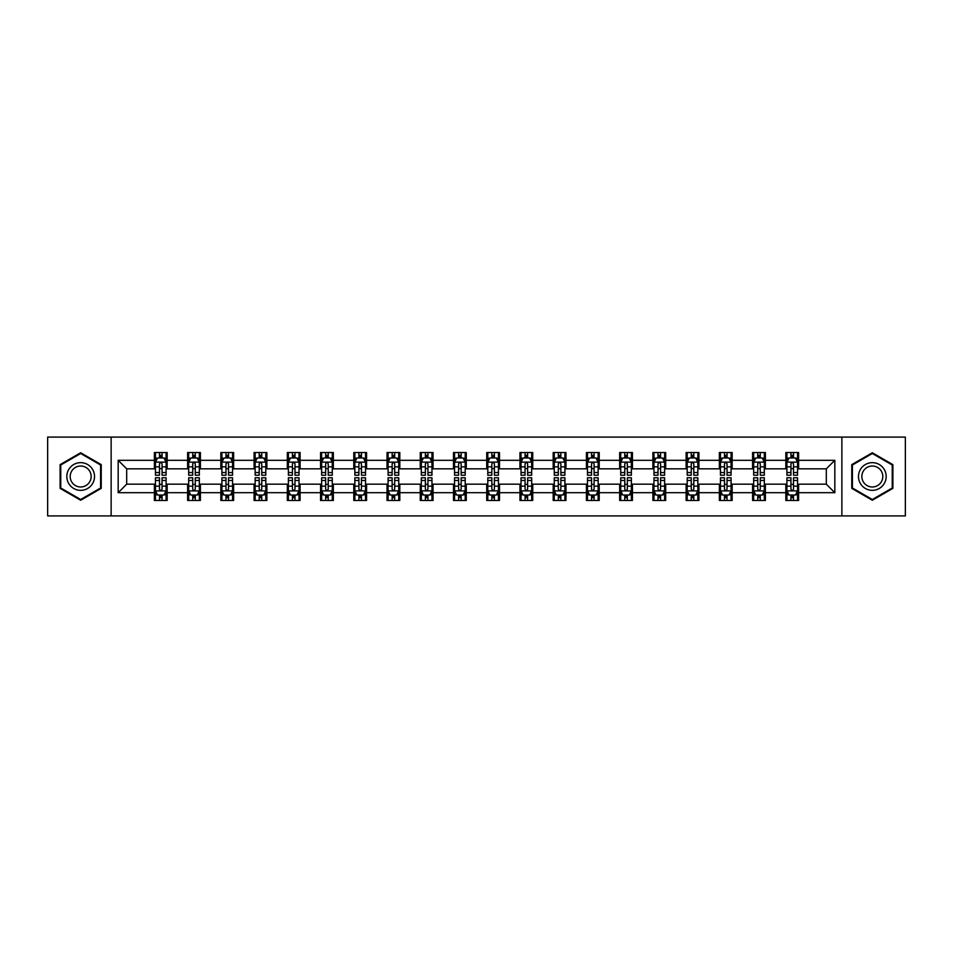 <?xml version="1.0" encoding="UTF-8"?>
<svg xmlns="http://www.w3.org/2000/svg" width="953" height="953" viewBox="0 0 953 953"><rect width="100%" height="100%" fill="white"/><g stroke="black" fill="none" stroke-linecap="round" stroke-linejoin="round"><path stroke-width="1.43" d="M841.868 515.907L905.35 515.907L905.35 437.093L841.868 437.093L841.868 515.907L111.132 515.907L111.132 437.093L47.65 437.093L47.65 515.907L111.132 515.907M841.868 437.093L111.132 437.093M798.614 460.311L798.614 452.532L785.832 452.532L785.832 460.311L765.378 460.311L765.378 452.532L752.596 452.532L752.596 460.311L732.154 460.311L732.154 452.532L719.36 452.532L719.36 460.311L698.918 460.311L698.918 452.532L686.136 452.532L686.136 460.311L665.682 460.311L665.682 452.532L652.9 452.532L652.9 460.311L632.447 460.311L632.447 452.532L619.664 452.532L619.664 460.311L599.211 460.311L599.211 452.532L586.429 452.532L586.429 460.311L565.975 460.311L565.975 452.532L553.193 452.532L553.193 460.311L532.739 460.311L532.739 452.532L519.957 452.532L519.957 460.311L499.503 460.311L499.503 452.532L486.721 452.532L486.721 460.311L466.279 460.311L466.279 452.532L453.497 452.532L453.497 460.311L433.043 460.311L433.043 452.532L420.261 452.532L420.261 460.311L399.807 460.311L399.807 452.532L387.025 452.532L387.025 460.311L366.571 460.311L366.571 452.532L353.789 452.532L353.789 460.311L333.336 460.311L333.336 452.532L320.553 452.532L320.553 460.311L300.1 460.311L300.1 452.532L287.318 452.532L287.318 460.311L266.864 460.311L266.864 452.532L254.082 452.532L254.082 460.311L233.64 460.311L233.64 452.532L220.846 452.532L220.846 460.311L200.404 460.311L200.404 452.532L187.622 452.532L187.622 460.311L167.168 460.311L167.168 452.532L154.386 452.532L154.386 460.311L118.172 460.311L118.172 492.689L126.689 484.172L154.386 484.172L154.386 500.468L167.168 500.468L167.168 484.172L187.622 484.172L187.622 500.468L200.404 500.468L200.404 484.172L220.846 484.172L220.846 500.468L233.64 500.468L233.64 484.172L254.082 484.172L254.082 500.468L266.864 500.468L266.864 484.172L287.318 484.172L287.318 500.468L300.1 500.468L300.1 484.172L320.553 484.172L320.553 500.468L333.336 500.468L333.336 484.172L353.789 484.172L353.789 500.468L366.571 500.468L366.571 484.172L387.025 484.172L387.025 500.468L399.807 500.468L399.807 484.172L420.261 484.172L420.261 500.468L433.043 500.468L433.043 484.172L453.497 484.172L453.497 500.468L466.279 500.468L466.279 484.172L486.721 484.172L486.721 500.468L499.503 500.468L499.503 484.172L519.957 484.172L519.957 500.468L532.739 500.468L532.739 484.172L553.193 484.172L553.193 500.468L565.975 500.468L565.975 484.172L586.429 484.172L586.429 500.468L599.211 500.468L599.211 484.172L619.664 484.172L619.664 500.468L632.447 500.468L632.447 484.172L652.9 484.172L652.9 500.468L665.682 500.468L665.682 484.172L686.136 484.172L686.136 500.468L698.918 500.468L698.918 484.172L719.36 484.172L719.36 500.468L732.154 500.468L732.154 484.172L752.596 484.172L752.596 500.468L765.378 500.468L765.378 484.172L785.832 484.172L785.832 500.468L798.614 500.468L798.614 484.172L826.311 484.172L826.311 468.828L798.614 468.828L798.614 460.311L834.828 460.311L834.828 492.689L798.614 492.689M785.832 492.689L765.378 492.689M752.596 492.689L732.154 492.689M719.36 492.689L698.918 492.689M686.136 492.689L665.682 492.689M652.9 492.689L632.447 492.689M619.664 492.689L599.211 492.689M586.429 492.689L565.975 492.689M553.193 492.689L532.739 492.689M519.957 492.689L499.503 492.689M486.721 492.689L466.279 492.689M453.497 492.689L433.043 492.689M420.261 492.689L399.807 492.689M387.025 492.689L366.571 492.689M353.789 492.689L333.336 492.689M320.553 492.689L300.1 492.689M287.318 492.689L266.864 492.689M254.082 492.689L233.64 492.689M220.846 492.689L200.404 492.689M187.622 492.689L167.168 492.689M154.386 492.689L118.172 492.689M785.832 460.311L785.832 468.828L765.378 468.828L765.378 460.311M752.596 460.311L752.596 468.828L732.154 468.828L732.154 460.311M719.36 460.311L719.36 468.828L698.918 468.828L698.918 460.311M686.136 460.311L686.136 468.828L665.682 468.828L665.682 460.311M652.9 460.311L652.9 468.828L632.447 468.828L632.447 460.311M619.664 460.311L619.664 468.828L599.211 468.828L599.211 460.311M586.429 460.311L586.429 468.828L565.975 468.828L565.975 460.311M553.193 460.311L553.193 468.828L532.739 468.828L532.739 460.311M519.957 460.311L519.957 468.828L499.503 468.828L499.503 460.311M486.721 460.311L486.721 468.828L466.279 468.828L466.279 460.311M453.497 460.311L453.497 468.828L433.043 468.828L433.043 460.311M420.261 460.311L420.261 468.828L399.807 468.828L399.807 460.311M387.025 460.311L387.025 468.828L366.571 468.828L366.571 460.311M353.789 460.311L353.789 468.828L333.336 468.828L333.336 460.311M320.553 460.311L320.553 468.828L300.1 468.828L300.1 460.311M287.318 460.311L287.318 468.828L266.864 468.828L266.864 460.311M254.082 460.311L254.082 468.828L233.64 468.828L233.64 460.311M220.846 460.311L220.846 468.828L200.404 468.828L200.404 460.311M187.622 460.311L187.622 468.828L167.168 468.828L167.168 460.311M154.386 460.311L154.386 468.828L126.689 468.828L118.172 460.311M126.689 468.828L126.689 484.172M834.828 492.689L826.311 484.172M826.311 468.828L834.828 460.311M154.386 457.857L155.446 457.857M159.496 457.857L162.058 457.857M166.096 457.857L167.168 457.857M154.386 468.614L155.446 468.614M159.496 468.614L162.058 468.614M166.096 468.614L167.168 468.614M154.386 484.386L155.446 484.386M159.496 484.386L162.058 484.386M166.096 484.386L167.168 484.386M154.386 495.143L155.446 495.143M159.496 495.143L162.058 495.143M166.096 495.143L167.168 495.143M187.622 484.386L188.682 484.386M192.732 484.386L195.282 484.386M199.332 484.386L200.404 484.386M187.622 495.143L188.682 495.143M192.732 495.143L195.282 495.143M199.332 495.143L200.404 495.143M187.622 457.857L188.682 457.857M192.732 457.857L195.282 457.857M199.332 457.857L200.404 457.857M187.622 468.614L188.682 468.614M192.732 468.614L195.282 468.614M199.332 468.614L200.404 468.614M220.846 484.386L221.918 484.386M225.968 484.386L228.517 484.386M232.568 484.386L233.64 484.386M220.846 495.143L221.918 495.143M225.968 495.143L228.517 495.143M232.568 495.143L233.64 495.143M220.846 457.857L221.918 457.857M225.968 457.857L228.517 457.857M232.568 457.857L233.64 457.857M220.846 468.614L221.918 468.614M225.968 468.614L228.517 468.614M232.568 468.614L233.64 468.614M254.082 484.386L255.154 484.386M259.204 484.386L261.753 484.386M265.804 484.386L266.864 484.386M254.082 495.143L255.154 495.143M259.204 495.143L261.753 495.143M265.804 495.143L266.864 495.143M254.082 457.857L255.154 457.857M259.204 457.857L261.753 457.857M265.804 457.857L266.864 457.857M254.082 468.614L255.154 468.614M259.204 468.614L261.753 468.614M265.804 468.614L266.864 468.614M287.318 484.386L288.39 484.386M292.428 484.386L294.989 484.386M299.039 484.386L300.1 484.386M287.318 495.143L288.39 495.143M292.428 495.143L294.989 495.143M299.039 495.143L300.1 495.143M287.318 457.857L288.39 457.857M292.428 457.857L294.989 457.857M299.039 457.857L300.1 457.857M287.318 468.614L288.39 468.614M292.428 468.614L294.989 468.614M299.039 468.614L300.1 468.614M320.553 484.386L321.626 484.386M325.664 484.386L328.225 484.386M332.275 484.386L333.336 484.386M320.553 495.143L321.626 495.143M325.664 495.143L328.225 495.143M332.275 495.143L333.336 495.143M320.553 457.857L321.626 457.857M325.664 457.857L328.225 457.857M332.275 457.857L333.336 457.857M320.553 468.614L321.626 468.614M325.664 468.614L328.225 468.614M332.275 468.614L333.336 468.614M353.789 484.386L354.85 484.386M358.9 484.386L361.461 484.386M365.511 484.386L366.571 484.386M353.789 495.143L354.85 495.143M358.9 495.143L361.461 495.143M365.511 495.143L366.571 495.143M353.789 457.857L354.85 457.857M358.9 457.857L361.461 457.857M365.511 457.857L366.571 457.857M353.789 468.614L354.85 468.614M358.9 468.614L361.461 468.614M365.511 468.614L366.571 468.614M387.025 484.386L388.085 484.386M392.136 484.386L394.697 484.386M398.735 484.386L399.807 484.386M387.025 495.143L388.085 495.143M392.136 495.143L394.697 495.143M398.735 495.143L399.807 495.143M387.025 457.857L388.085 457.857M392.136 457.857L394.697 457.857M398.735 457.857L399.807 457.857M387.025 468.614L388.085 468.614M392.136 468.614L394.697 468.614M398.735 468.614L399.807 468.614M420.261 484.386L421.321 484.386M425.372 484.386L427.933 484.386M431.971 484.386L433.043 484.386M420.261 495.143L421.321 495.143M425.372 495.143L427.933 495.143M431.971 495.143L433.043 495.143M420.261 457.857L421.321 457.857M425.372 457.857L427.933 457.857M431.971 457.857L433.043 457.857M420.261 468.614L421.321 468.614M425.372 468.614L427.933 468.614M431.971 468.614L433.043 468.614M453.497 484.386L454.557 484.386M458.607 484.386L461.157 484.386M465.207 484.386L466.279 484.386M453.497 495.143L454.557 495.143M458.607 495.143L461.157 495.143M465.207 495.143L466.279 495.143M453.497 457.857L454.557 457.857M458.607 457.857L461.157 457.857M465.207 457.857L466.279 457.857M453.497 468.614L454.557 468.614M458.607 468.614L461.157 468.614M465.207 468.614L466.279 468.614M486.721 484.386L487.793 484.386M491.843 484.386L494.393 484.386M498.443 484.386L499.503 484.386M486.721 495.143L487.793 495.143M491.843 495.143L494.393 495.143M498.443 495.143L499.503 495.143M486.721 457.857L487.793 457.857M491.843 457.857L494.393 457.857M498.443 457.857L499.503 457.857M486.721 468.614L487.793 468.614M491.843 468.614L494.393 468.614M498.443 468.614L499.503 468.614M519.957 484.386L521.029 484.386M525.067 484.386L527.628 484.386M531.679 484.386L532.739 484.386M519.957 495.143L521.029 495.143M525.067 495.143L527.628 495.143M531.679 495.143L532.739 495.143M519.957 457.857L521.029 457.857M525.067 457.857L527.628 457.857M531.679 457.857L532.739 457.857M519.957 468.614L521.029 468.614M525.067 468.614L527.628 468.614M531.679 468.614L532.739 468.614M553.193 484.386L554.265 484.386M558.303 484.386L560.864 484.386M564.915 484.386L565.975 484.386M553.193 495.143L554.265 495.143M558.303 495.143L560.864 495.143M564.915 495.143L565.975 495.143M553.193 457.857L554.265 457.857M558.303 457.857L560.864 457.857M564.915 457.857L565.975 457.857M553.193 468.614L554.265 468.614M558.303 468.614L560.864 468.614M564.915 468.614L565.975 468.614M586.429 484.386L587.489 484.386M591.539 484.386L594.1 484.386M598.15 484.386L599.211 484.386M586.429 495.143L587.489 495.143M591.539 495.143L594.1 495.143M598.15 495.143L599.211 495.143M586.429 457.857L587.489 457.857M591.539 457.857L594.1 457.857M598.15 457.857L599.211 457.857M586.429 468.614L587.489 468.614M591.539 468.614L594.1 468.614M598.15 468.614L599.211 468.614M619.664 484.386L620.725 484.386M624.775 484.386L627.336 484.386M631.374 484.386L632.447 484.386M619.664 495.143L620.725 495.143M624.775 495.143L627.336 495.143M631.374 495.143L632.447 495.143M619.664 457.857L620.725 457.857M624.775 457.857L627.336 457.857M631.374 457.857L632.447 457.857M619.664 468.614L620.725 468.614M624.775 468.614L627.336 468.614M631.374 468.614L632.447 468.614M652.9 484.386L653.961 484.386M658.011 484.386L660.572 484.386M664.61 484.386L665.682 484.386M652.9 495.143L653.961 495.143M658.011 495.143L660.572 495.143M664.61 495.143L665.682 495.143M652.9 457.857L653.961 457.857M658.011 457.857L660.572 457.857M664.61 457.857L665.682 457.857M652.9 468.614L653.961 468.614M658.011 468.614L660.572 468.614M664.61 468.614L665.682 468.614M686.136 484.386L687.196 484.386M691.247 484.386L693.796 484.386M697.846 484.386L698.918 484.386M686.136 495.143L687.196 495.143M691.247 495.143L693.796 495.143M697.846 495.143L698.918 495.143M686.136 457.857L687.196 457.857M691.247 457.857L693.796 457.857M697.846 457.857L698.918 457.857M686.136 468.614L687.196 468.614M691.247 468.614L693.796 468.614M697.846 468.614L698.918 468.614M719.36 484.386L720.432 484.386M724.483 484.386L727.032 484.386M731.082 484.386L732.154 484.386M719.36 495.143L720.432 495.143M724.483 495.143L727.032 495.143M731.082 495.143L732.154 495.143M719.36 457.857L720.432 457.857M724.483 457.857L727.032 457.857M731.082 457.857L732.154 457.857M719.36 468.614L720.432 468.614M724.483 468.614L727.032 468.614M731.082 468.614L732.154 468.614M752.596 484.386L753.668 484.386M757.718 484.386L760.268 484.386M764.318 484.386L765.378 484.386M752.596 495.143L753.668 495.143M757.718 495.143L760.268 495.143M764.318 495.143L765.378 495.143M752.596 457.857L753.668 457.857M757.718 457.857L760.268 457.857M764.318 457.857L765.378 457.857M752.596 468.614L753.668 468.614M757.718 468.614L760.268 468.614M764.318 468.614L765.378 468.614M785.832 484.386L786.904 484.386M790.942 484.386L793.504 484.386M797.554 484.386L798.614 484.386M785.832 495.143L786.904 495.143M790.942 495.143L793.504 495.143M797.554 495.143L798.614 495.143M785.832 457.857L786.904 457.857M790.942 457.857L793.504 457.857M797.554 457.857L798.614 457.857M785.832 468.614L786.904 468.614M790.942 468.614L793.504 468.614M797.554 468.614L798.614 468.614M80.671 500.242L101.232 488.365L101.232 464.635L80.671 452.758L60.11 464.635L60.11 488.365L80.671 500.242M892.89 464.635L872.329 452.758L851.768 464.635L851.768 488.365L872.329 500.242L892.89 488.365L892.89 464.635M162.058 455.308L159.496 455.308M166.096 472.545L162.058 472.545L162.058 475.225L166.096 475.225L166.096 462.229L163.976 457.964L157.579 457.964L155.446 462.229L155.446 475.225L159.496 475.225L159.496 472.545L155.446 472.545M155.446 462.229L155.446 452.532M166.096 462.229L166.096 452.532M159.496 457.964L159.496 452.532M162.058 452.532L162.058 457.964M162.058 472.545L162.058 463.825C161.2 462.181 160.354 462.181 159.496 463.825L159.496 472.545M159.496 497.692L162.058 497.692M155.446 480.455L159.496 480.455L159.496 477.775L155.446 477.775L155.446 490.771L157.579 495.036L163.976 495.036L166.096 490.771L166.096 477.775L162.058 477.775L162.058 480.455L166.096 480.455M166.096 490.771L166.096 500.468M155.446 490.771L155.446 500.468M162.058 495.036L162.058 500.468M159.496 500.468L159.496 495.036M159.496 480.455L159.496 489.175C160.342 490.819 161.2 490.819 162.058 489.175L162.058 480.455M92.667 483.421A13.842 13.842 0 0 0 87.593 464.504A13.842 13.842 0 0 0 68.676 469.579A13.842 13.842 0 0 0 73.75 488.496A13.842 13.842 0 0 0 92.667 483.421M89.749 481.741A10.483 10.483 0 0 0 85.913 467.423A10.483 10.483 0 0 0 71.594 471.258A10.483 10.483 0 0 0 75.43 485.577A10.483 10.483 0 0 0 89.749 481.741M60.754 487.996L60.754 465.004L80.671 453.497L100.589 465.004L100.589 487.996L80.671 499.503L60.754 487.996M872.329 462.658A13.842 13.842 0 0 0 858.486 476.5A13.842 13.842 0 0 0 872.329 490.342A13.842 13.842 0 0 0 886.171 476.5A13.842 13.842 0 0 0 872.329 462.658M872.329 466.017A10.483 10.483 0 0 0 861.846 476.5A10.483 10.483 0 0 0 872.329 486.983A10.483 10.483 0 0 0 882.812 476.5A10.483 10.483 0 0 0 872.329 466.017M892.246 487.996L872.329 499.503L852.411 487.996L852.411 465.004L872.329 453.497L892.246 465.004L892.246 487.996M195.282 455.308L192.732 455.308M199.332 472.545L195.282 472.545L195.282 475.225L199.332 475.225L199.332 462.229L197.2 457.964L190.814 457.964L188.682 462.229L188.682 475.225L192.732 475.225L192.732 472.545L188.682 472.545M188.682 462.229L188.682 452.532M199.332 462.229L199.332 452.532M192.732 457.964L192.732 452.532M195.282 452.532L195.282 457.964M195.282 472.545L195.282 463.825C194.436 462.181 193.578 462.181 192.732 463.825L192.732 472.545M228.517 455.308L225.968 455.308M232.568 472.545L228.517 472.545L228.517 475.225L232.568 475.225L232.568 462.229L230.435 457.964L224.05 457.964L221.918 462.229L221.918 475.225L225.968 475.225L225.968 472.545L221.918 472.545M221.918 462.229L221.918 452.532M232.568 462.229L232.568 452.532M225.968 457.964L225.968 452.532M228.517 452.532L228.517 457.964M228.517 472.545L228.517 463.825C227.672 462.181 226.814 462.181 225.968 463.825L225.968 472.545M192.732 497.692L195.282 497.692M188.682 480.455L192.732 480.455L192.732 477.775L188.682 477.775L188.682 490.771L190.814 495.036L197.2 495.036L199.332 490.771L199.332 477.775L195.282 477.775L195.282 480.455L199.332 480.455M199.332 490.771L199.332 500.468M188.682 490.771L188.682 500.468M195.282 495.036L195.282 500.468M192.732 500.468L192.732 495.036M192.732 480.455L192.732 489.175C193.578 490.819 194.436 490.819 195.282 489.175L195.282 480.455M225.968 497.692L228.517 497.692M221.918 480.455L225.968 480.455L225.968 477.775L221.918 477.775L221.918 490.771L224.05 495.036L230.435 495.036L232.568 490.771L232.568 477.775L228.517 477.775L228.517 480.455L232.568 480.455M232.568 490.771L232.568 500.468M221.918 490.771L221.918 500.468M228.517 495.036L228.517 500.468M225.968 500.468L225.968 495.036M225.968 480.455L225.968 489.175C226.814 490.819 227.672 490.819 228.517 489.175L228.517 480.455M261.753 455.308L259.204 455.308M265.804 472.545L261.753 472.545L261.753 475.225L265.804 475.225L265.804 462.229L263.671 457.964L257.286 457.964L255.154 462.229L255.154 475.225L259.204 475.225L259.204 472.545L255.154 472.545M255.154 462.229L255.154 452.532M265.804 462.229L265.804 452.532M259.204 457.964L259.204 452.532M261.753 452.532L261.753 457.964M261.753 472.545L261.753 463.825C260.908 462.181 260.05 462.181 259.204 463.825L259.204 472.545M294.989 455.308L292.428 455.308M299.039 472.545L294.989 472.545L294.989 475.225L299.039 475.225L299.039 462.229L296.907 457.964L290.51 457.964L288.39 462.229L288.39 475.225L292.428 475.225L292.428 472.545L288.39 472.545M288.39 462.229L288.39 452.532M299.039 462.229L299.039 452.532M292.428 457.964L292.428 452.532M294.989 452.532L294.989 457.964M294.989 472.545L294.989 463.825C294.143 462.181 293.286 462.181 292.428 463.825L292.428 472.545M328.225 455.308L325.664 455.308M332.275 472.545L328.225 472.545L328.225 475.225L332.275 475.225L332.275 462.229L330.143 457.964L323.746 457.964L321.626 462.229L321.626 475.225L325.664 475.225L325.664 472.545L321.626 472.545M321.626 462.229L321.626 452.532M332.275 462.229L332.275 452.532M325.664 457.964L325.664 452.532M328.225 452.532L328.225 457.964M328.225 472.545L328.225 463.825C327.367 462.181 326.522 462.181 325.664 463.825L325.664 472.545M259.204 497.692L261.753 497.692M255.154 480.455L259.204 480.455L259.204 477.775L255.154 477.775L255.154 490.771L257.286 495.036L263.671 495.036L265.804 490.771L265.804 477.775L261.753 477.775L261.753 480.455L265.804 480.455M265.804 490.771L265.804 500.468M255.154 490.771L255.154 500.468M261.753 495.036L261.753 500.468M259.204 500.468L259.204 495.036M259.204 480.455L259.204 489.175C260.05 490.819 260.908 490.819 261.753 489.175L261.753 480.455M292.428 497.692L294.989 497.692M288.39 480.455L292.428 480.455L292.428 477.775L288.39 477.775L288.39 490.771L290.51 495.036L296.907 495.036L299.039 490.771L299.039 477.775L294.989 477.775L294.989 480.455L299.039 480.455M299.039 490.771L299.039 500.468M288.39 490.771L288.39 500.468M294.989 495.036L294.989 500.468M292.428 500.468L292.428 495.036M292.428 480.455L292.428 489.175C293.286 490.819 294.132 490.819 294.989 489.175L294.989 480.455M325.664 497.692L328.225 497.692M321.626 480.455L325.664 480.455L325.664 477.775L321.626 477.775L321.626 490.771L323.746 495.036L330.143 495.036L332.275 490.771L332.275 477.775L328.225 477.775L328.225 480.455L332.275 480.455M332.275 490.771L332.275 500.468M321.626 490.771L321.626 500.468M328.225 495.036L328.225 500.468M325.664 500.468L325.664 495.036M325.664 480.455L325.664 489.175C326.522 490.819 327.367 490.819 328.225 489.175L328.225 480.455M358.9 497.692L361.461 497.692M354.85 480.455L358.9 480.455L358.9 477.775L354.85 477.775L354.85 490.771L356.982 495.036L363.379 495.036L365.511 490.771L365.511 477.775L361.461 477.775L361.461 480.455L365.511 480.455M365.511 490.771L365.511 500.468M354.85 490.771L354.85 500.468M361.461 495.036L361.461 500.468M358.9 500.468L358.9 495.036M358.9 480.455L358.9 489.175C359.757 490.819 360.603 490.819 361.461 489.175L361.461 480.455M392.136 497.692L394.697 497.692M388.085 480.455L392.136 480.455L392.136 477.775L388.085 477.775L388.085 490.771L390.218 495.036L396.615 495.036L398.735 490.771L398.735 477.775L394.697 477.775L394.697 480.455L398.735 480.455M398.735 490.771L398.735 500.468M388.085 490.771L388.085 500.468M394.697 495.036L394.697 500.468M392.136 500.468L392.136 495.036M392.136 480.455L392.136 489.175C392.981 490.819 393.839 490.819 394.697 489.175L394.697 480.455M425.372 497.692L427.933 497.692M421.321 480.455L425.372 480.455L425.372 477.775L421.321 477.775L421.321 490.771L423.454 495.036L429.839 495.036L431.971 490.771L431.971 477.775L427.933 477.775L427.933 480.455L431.971 480.455M431.971 490.771L431.971 500.468M421.321 490.771L421.321 500.468M427.933 495.036L427.933 500.468M425.372 500.468L425.372 495.036M425.372 480.455L425.372 489.175C426.217 490.819 427.075 490.819 427.933 489.175L427.933 480.455M458.607 497.692L461.157 497.692M454.557 480.455L458.607 480.455L458.607 477.775L454.557 477.775L454.557 490.771L456.69 495.036L463.075 495.036L465.207 490.771L465.207 477.775L461.157 477.775L461.157 480.455L465.207 480.455M465.207 490.771L465.207 500.468M454.557 490.771L454.557 500.468M461.157 495.036L461.157 500.468M458.607 500.468L458.607 495.036M458.607 480.455L458.607 489.175C459.453 490.819 460.311 490.819 461.157 489.175L461.157 480.455M491.843 497.692L494.393 497.692M487.793 480.455L491.843 480.455L491.843 477.775L487.793 477.775L487.793 490.771L489.925 495.036L496.31 495.036L498.443 490.771L498.443 477.775L494.393 477.775L494.393 480.455L498.443 480.455M498.443 490.771L498.443 500.468M487.793 490.771L487.793 500.468M494.393 495.036L494.393 500.468M491.843 500.468L491.843 495.036M491.843 480.455L491.843 489.175C492.689 490.819 493.547 490.819 494.393 489.175L494.393 480.455M525.067 497.692L527.628 497.692M521.029 480.455L525.067 480.455L525.067 477.775L521.029 477.775L521.029 490.771L523.161 495.036L529.546 495.036L531.679 490.771L531.679 477.775L527.628 477.775L527.628 480.455L531.679 480.455M531.679 490.771L531.679 500.468M521.029 490.771L521.029 500.468M527.628 495.036L527.628 500.468M525.067 500.468L525.067 495.036M525.067 480.455L525.067 489.175C525.925 490.819 526.771 490.819 527.628 489.175L527.628 480.455M558.303 497.692L560.864 497.692M554.265 480.455L558.303 480.455L558.303 477.775L554.265 477.775L554.265 490.771L556.385 495.036L562.782 495.036L564.915 490.771L564.915 477.775L560.864 477.775L560.864 480.455L564.915 480.455M564.915 490.771L564.915 500.468M554.265 490.771L554.265 500.468M560.864 495.036L560.864 500.468M558.303 500.468L558.303 495.036M558.303 480.455L558.303 489.175C559.161 490.819 560.007 490.819 560.864 489.175L560.864 480.455M591.539 497.692L594.1 497.692M587.489 480.455L591.539 480.455L591.539 477.775L587.489 477.775L587.489 490.771L589.621 495.036L596.018 495.036L598.15 490.771L598.15 477.775L594.1 477.775L594.1 480.455L598.15 480.455M598.15 490.771L598.15 500.468M587.489 490.771L587.489 500.468M594.1 495.036L594.1 500.468M591.539 500.468L591.539 495.036M591.539 480.455L591.539 489.175C592.397 490.819 593.242 490.819 594.1 489.175L594.1 480.455M624.775 497.692L627.336 497.692M620.725 480.455L624.775 480.455L624.775 477.775L620.725 477.775L620.725 490.771L622.857 495.036L629.254 495.036L631.374 490.771L631.374 477.775L627.336 477.775L627.336 480.455L631.374 480.455M631.374 490.771L631.374 500.468M620.725 490.771L620.725 500.468M627.336 495.036L627.336 500.468M624.775 500.468L624.775 495.036M624.775 480.455L624.775 489.175C625.633 490.819 626.478 490.819 627.336 489.175L627.336 480.455M658.011 497.692L660.572 497.692M653.961 480.455L658.011 480.455L658.011 477.775L653.961 477.775L653.961 490.771L656.093 495.036L662.49 495.036L664.61 490.771L664.61 477.775L660.572 477.775L660.572 480.455L664.61 480.455M664.61 490.771L664.61 500.468M653.961 490.771L653.961 500.468M660.572 495.036L660.572 500.468M658.011 500.468L658.011 495.036M658.011 480.455L658.011 489.175C658.857 490.819 659.714 490.819 660.572 489.175L660.572 480.455M691.247 497.692L693.796 497.692M687.196 480.455L691.247 480.455L691.247 477.775L687.196 477.775L687.196 490.771L689.329 495.036L695.714 495.036L697.846 490.771L697.846 477.775L693.796 477.775L693.796 480.455L697.846 480.455M697.846 490.771L697.846 500.468M687.196 490.771L687.196 500.468M693.796 495.036L693.796 500.468M691.247 500.468L691.247 495.036M691.247 480.455L691.247 489.175C692.092 490.819 692.95 490.819 693.796 489.175L693.796 480.455M724.483 497.692L727.032 497.692M720.432 480.455L724.483 480.455L724.483 477.775L720.432 477.775L720.432 490.771L722.565 495.036L728.95 495.036L731.082 490.771L731.082 477.775L727.032 477.775L727.032 480.455L731.082 480.455M731.082 490.771L731.082 500.468M720.432 490.771L720.432 500.468M727.032 495.036L727.032 500.468M724.483 500.468L724.483 495.036M724.483 480.455L724.483 489.175C725.328 490.819 726.186 490.819 727.032 489.175L727.032 480.455M757.718 497.692L760.268 497.692M753.668 480.455L757.718 480.455L757.718 477.775L753.668 477.775L753.668 490.771L755.8 495.036L762.186 495.036L764.318 490.771L764.318 477.775L760.268 477.775L760.268 480.455L764.318 480.455M764.318 490.771L764.318 500.468M753.668 490.771L753.668 500.468M760.268 495.036L760.268 500.468M757.718 500.468L757.718 495.036M757.718 480.455L757.718 489.175C758.564 490.819 759.422 490.819 760.268 489.175L760.268 480.455M790.942 497.692L793.504 497.692M786.904 480.455L790.942 480.455L790.942 477.775L786.904 477.775L786.904 490.771L789.024 495.036L795.421 495.036L797.554 490.771L797.554 477.775L793.504 477.775L793.504 480.455L797.554 480.455M797.554 490.771L797.554 500.468M786.904 490.771L786.904 500.468M793.504 495.036L793.504 500.468M790.942 500.468L790.942 495.036M790.942 480.455L790.942 489.175C791.8 490.819 792.646 490.819 793.504 489.175L793.504 480.455M361.461 455.308L358.9 455.308M365.511 472.545L361.461 472.545L361.461 475.225L365.511 475.225L365.511 462.229L363.379 457.964L356.982 457.964L354.85 462.229L354.85 475.225L358.9 475.225L358.9 472.545L354.85 472.545M354.85 462.229L354.85 452.532M365.511 462.229L365.511 452.532M358.9 457.964L358.9 452.532M361.461 452.532L361.461 457.964M361.461 472.545L361.461 463.825C360.603 462.181 359.757 462.181 358.9 463.825L358.9 472.545M394.697 455.308L392.136 455.308M398.735 472.545L394.697 472.545L394.697 475.225L398.735 475.225L398.735 462.229L396.615 457.964L390.218 457.964L388.085 462.229L388.085 475.225L392.136 475.225L392.136 472.545L388.085 472.545M388.085 462.229L388.085 452.532M398.735 462.229L398.735 452.532M392.136 457.964L392.136 452.532M394.697 452.532L394.697 457.964M394.697 472.545L394.697 463.825C393.839 462.181 392.993 462.181 392.136 463.825L392.136 472.545M427.933 455.308L425.372 455.308M431.971 472.545L427.933 472.545L427.933 475.225L431.971 475.225L431.971 462.229L429.839 457.964L423.454 457.964L421.321 462.229L421.321 475.225L425.372 475.225L425.372 472.545L421.321 472.545M421.321 462.229L421.321 452.532M431.971 462.229L431.971 452.532M425.372 457.964L425.372 452.532M427.933 452.532L427.933 457.964M427.933 472.545L427.933 463.825C427.075 462.181 426.229 462.181 425.372 463.825L425.372 472.545M461.157 455.308L458.607 455.308M465.207 472.545L461.157 472.545L461.157 475.225L465.207 475.225L465.207 462.229L463.075 457.964L456.69 457.964L454.557 462.229L454.557 475.225L458.607 475.225L458.607 472.545L454.557 472.545M454.557 462.229L454.557 452.532M465.207 462.229L465.207 452.532M458.607 457.964L458.607 452.532M461.157 452.532L461.157 457.964M461.157 472.545L461.157 463.825C460.311 462.181 459.453 462.181 458.607 463.825L458.607 472.545M494.393 455.308L491.843 455.308M498.443 472.545L494.393 472.545L494.393 475.225L498.443 475.225L498.443 462.229L496.31 457.964L489.925 457.964L487.793 462.229L487.793 475.225L491.843 475.225L491.843 472.545L487.793 472.545M487.793 462.229L487.793 452.532M498.443 462.229L498.443 452.532M491.843 457.964L491.843 452.532M494.393 452.532L494.393 457.964M494.393 472.545L494.393 463.825C493.547 462.181 492.689 462.181 491.843 463.825L491.843 472.545M527.628 455.308L525.067 455.308M531.679 472.545L527.628 472.545L527.628 475.225L531.679 475.225L531.679 462.229L529.546 457.964L523.161 457.964L521.029 462.229L521.029 475.225L525.067 475.225L525.067 472.545L521.029 472.545M521.029 462.229L521.029 452.532M531.679 462.229L531.679 452.532M525.067 457.964L525.067 452.532M527.628 452.532L527.628 457.964M527.628 472.545L527.628 463.825C526.783 462.181 525.925 462.181 525.067 463.825L525.067 472.545M560.864 455.308L558.303 455.308M564.915 472.545L560.864 472.545L560.864 475.225L564.915 475.225L564.915 462.229L562.782 457.964L556.385 457.964L554.265 462.229L554.265 475.225L558.303 475.225L558.303 472.545L554.265 472.545M554.265 462.229L554.265 452.532M564.915 462.229L564.915 452.532M558.303 457.964L558.303 452.532M560.864 452.532L560.864 457.964M560.864 472.545L560.864 463.825C560.019 462.181 559.161 462.181 558.303 463.825L558.303 472.545M594.1 455.308L591.539 455.308M598.15 472.545L594.1 472.545L594.1 475.225L598.15 475.225L598.15 462.229L596.018 457.964L589.621 457.964L587.489 462.229L587.489 475.225L591.539 475.225L591.539 472.545L587.489 472.545M587.489 462.229L587.489 452.532M598.15 462.229L598.15 452.532M591.539 457.964L591.539 452.532M594.1 452.532L594.1 457.964M594.1 472.545L594.1 463.825C593.242 462.181 592.397 462.181 591.539 463.825L591.539 472.545M627.336 455.308L624.775 455.308M631.374 472.545L627.336 472.545L627.336 475.225L631.374 475.225L631.374 462.229L629.254 457.964L622.857 457.964L620.725 462.229L620.725 475.225L624.775 475.225L624.775 472.545L620.725 472.545M620.725 462.229L620.725 452.532M631.374 462.229L631.374 452.532M624.775 457.964L624.775 452.532M627.336 452.532L627.336 457.964M627.336 472.545L627.336 463.825C626.478 462.181 625.633 462.181 624.775 463.825L624.775 472.545M660.572 455.308L658.011 455.308M664.61 472.545L660.572 472.545L660.572 475.225L664.61 475.225L664.61 462.229L662.49 457.964L656.093 457.964L653.961 462.229L653.961 475.225L658.011 475.225L658.011 472.545L653.961 472.545M653.961 462.229L653.961 452.532M664.61 462.229L664.61 452.532M658.011 457.964L658.011 452.532M660.572 452.532L660.572 457.964M660.572 472.545L660.572 463.825C659.714 462.181 658.868 462.181 658.011 463.825L658.011 472.545M693.796 455.308L691.247 455.308M697.846 472.545L693.796 472.545L693.796 475.225L697.846 475.225L697.846 462.229L695.714 457.964L689.329 457.964L687.196 462.229L687.196 475.225L691.247 475.225L691.247 472.545L687.196 472.545M687.196 462.229L687.196 452.532M697.846 462.229L697.846 452.532M691.247 457.964L691.247 452.532M693.796 452.532L693.796 457.964M693.796 472.545L693.796 463.825C692.95 462.181 692.092 462.181 691.247 463.825L691.247 472.545M727.032 455.308L724.483 455.308M731.082 472.545L727.032 472.545L727.032 475.225L731.082 475.225L731.082 462.229L728.95 457.964L722.565 457.964L720.432 462.229L720.432 475.225L724.483 475.225L724.483 472.545L720.432 472.545M720.432 462.229L720.432 452.532M731.082 462.229L731.082 452.532M724.483 457.964L724.483 452.532M727.032 452.532L727.032 457.964M727.032 472.545L727.032 463.825C726.186 462.181 725.328 462.181 724.483 463.825L724.483 472.545M760.268 455.308L757.718 455.308M764.318 472.545L760.268 472.545L760.268 475.225L764.318 475.225L764.318 462.229L762.186 457.964L755.8 457.964L753.668 462.229L753.668 475.225L757.718 475.225L757.718 472.545L753.668 472.545M753.668 462.229L753.668 452.532M764.318 462.229L764.318 452.532M757.718 457.964L757.718 452.532M760.268 452.532L760.268 457.964M760.268 472.545L760.268 463.825C759.422 462.181 758.564 462.181 757.718 463.825L757.718 472.545M793.504 455.308L790.942 455.308M797.554 472.545L793.504 472.545L793.504 475.225L797.554 475.225L797.554 462.229L795.421 457.964L789.024 457.964L786.904 462.229L786.904 475.225L790.942 475.225L790.942 472.545L786.904 472.545M786.904 462.229L786.904 452.532M797.554 462.229L797.554 452.532M790.942 457.964L790.942 452.532M793.504 452.532L793.504 457.964M793.504 472.545L793.504 463.825C792.658 462.181 791.8 462.181 790.942 463.825L790.942 472.545M166.048 462.122L155.506 462.122M155.446 458.226L157.448 458.226M164.095 458.226L166.096 458.226M159.496 466.839L155.446 466.839M166.096 466.839L162.058 466.839M162.058 456.654L159.496 456.654M155.506 490.878L166.048 490.878M166.096 494.774L164.095 494.774M157.448 494.774L155.446 494.774M162.058 486.161L166.096 486.161M155.446 486.161L159.496 486.161M159.496 496.346L162.058 496.346M199.284 462.122L188.742 462.122M188.682 458.226L190.683 458.226M197.331 458.226L199.332 458.226M192.732 466.839L188.682 466.839M199.332 466.839L195.282 466.839M195.282 456.654L192.732 456.654M232.52 462.122L221.966 462.122M221.918 458.226L223.919 458.226M230.566 458.226L232.568 458.226M225.968 466.839L221.918 466.839M232.568 466.839L228.517 466.839M228.517 456.654L225.968 456.654M188.742 490.878L199.284 490.878M199.332 494.774L197.331 494.774M190.683 494.774L188.682 494.774M195.282 486.161L199.332 486.161M188.682 486.161L192.732 486.161M192.732 496.346L195.282 496.346M221.966 490.878L232.52 490.878M232.568 494.774L230.566 494.774M223.919 494.774L221.918 494.774M228.517 486.161L232.568 486.161M221.918 486.161L225.968 486.161M225.968 496.346L228.517 496.346M265.744 462.122L255.201 462.122M255.154 458.226L257.155 458.226M263.802 458.226L265.804 458.226M259.204 466.839L255.154 466.839M265.804 466.839L261.753 466.839M261.753 456.654L259.204 456.654M298.98 462.122L288.437 462.122M288.39 458.226L290.391 458.226M297.038 458.226L299.039 458.226M292.428 466.839L288.39 466.839M299.039 466.839L294.989 466.839M294.989 456.654L292.428 456.654M332.216 462.122L321.673 462.122M321.626 458.226L323.627 458.226M330.274 458.226L332.275 458.226M325.664 466.839L321.626 466.839M332.275 466.839L328.225 466.839M328.225 456.654L325.664 456.654M255.201 490.878L265.744 490.878M265.804 494.774L263.802 494.774M257.155 494.774L255.154 494.774M261.753 486.161L265.804 486.161M255.154 486.161L259.204 486.161M259.204 496.346L261.753 496.346M288.437 490.878L298.98 490.878M299.039 494.774L297.038 494.774M290.391 494.774L288.39 494.774M294.989 486.161L299.039 486.161M288.39 486.161L292.428 486.161M292.428 496.346L294.989 496.346M321.673 490.878L332.216 490.878M332.275 494.774L330.274 494.774M323.627 494.774L321.626 494.774M328.225 486.161L332.275 486.161M321.626 486.161L325.664 486.161M325.664 496.346L328.225 496.346M354.909 490.878L365.452 490.878M365.511 494.774L363.498 494.774M356.851 494.774L354.85 494.774M361.461 486.161L365.511 486.161M354.85 486.161L358.9 486.161M358.9 496.346L361.461 496.346M388.145 490.878L398.688 490.878M398.735 494.774L396.734 494.774M390.087 494.774L388.085 494.774M394.697 486.161L398.735 486.161M388.085 486.161L392.136 486.161M392.136 496.346L394.697 496.346M421.381 490.878L431.923 490.878M431.971 494.774L429.97 494.774M423.323 494.774L421.321 494.774M427.933 486.161L431.971 486.161M421.321 486.161L425.372 486.161M425.372 496.346L427.933 496.346M454.605 490.878L465.159 490.878M465.207 494.774L463.206 494.774M456.558 494.774L454.557 494.774M461.157 486.161L465.207 486.161M454.557 486.161L458.607 486.161M458.607 496.346L461.157 496.346M487.841 490.878L498.395 490.878M498.443 494.774L496.442 494.774M489.794 494.774L487.793 494.774M494.393 486.161L498.443 486.161M487.793 486.161L491.843 486.161M491.843 496.346L494.393 496.346M521.077 490.878L531.619 490.878M531.679 494.774L529.677 494.774M523.03 494.774L521.029 494.774M527.628 486.161L531.679 486.161M521.029 486.161L525.067 486.161M525.067 496.346L527.628 496.346M554.312 490.878L564.855 490.878M564.915 494.774L562.913 494.774M556.266 494.774L554.265 494.774M560.864 486.161L564.915 486.161M554.265 486.161L558.303 486.161M558.303 496.346L560.864 496.346M587.548 490.878L598.091 490.878M598.15 494.774L596.149 494.774M589.502 494.774L587.489 494.774M594.1 486.161L598.15 486.161M587.489 486.161L591.539 486.161M591.539 496.346L594.1 496.346M620.784 490.878L631.327 490.878M631.374 494.774L629.373 494.774M622.726 494.774L620.725 494.774M627.336 486.161L631.374 486.161M620.725 486.161L624.775 486.161M624.775 496.346L627.336 496.346M654.02 490.878L664.563 490.878M664.61 494.774L662.609 494.774M655.962 494.774L653.961 494.774M660.572 486.161L664.61 486.161M653.961 486.161L658.011 486.161M658.011 496.346L660.572 496.346M687.256 490.878L697.799 490.878M697.846 494.774L695.845 494.774M689.198 494.774L687.196 494.774M693.796 486.161L697.846 486.161M687.196 486.161L691.247 486.161M691.247 496.346L693.796 496.346M720.48 490.878L731.034 490.878M731.082 494.774L729.081 494.774M722.434 494.774L720.432 494.774M727.032 486.161L731.082 486.161M720.432 486.161L724.483 486.161M724.483 496.346L727.032 496.346M753.716 490.878L764.258 490.878M764.318 494.774L762.317 494.774M755.669 494.774L753.668 494.774M760.268 486.161L764.318 486.161M753.668 486.161L757.718 486.161M757.718 496.346L760.268 496.346M786.952 490.878L797.494 490.878M797.554 494.774L795.552 494.774M788.905 494.774L786.904 494.774M793.504 486.161L797.554 486.161M786.904 486.161L790.942 486.161M790.942 496.346L793.504 496.346M365.452 462.122L354.909 462.122M354.85 458.226L356.851 458.226M363.498 458.226L365.511 458.226M358.9 466.839L354.85 466.839M365.511 466.839L361.461 466.839M361.461 456.654L358.9 456.654M398.688 462.122L388.145 462.122M388.085 458.226L390.087 458.226M396.734 458.226L398.735 458.226M392.136 466.839L388.085 466.839M398.735 466.839L394.697 466.839M394.697 456.654L392.136 456.654M431.923 462.122L421.381 462.122M421.321 458.226L423.323 458.226M429.97 458.226L431.971 458.226M425.372 466.839L421.321 466.839M431.971 466.839L427.933 466.839M427.933 456.654L425.372 456.654M465.159 462.122L454.605 462.122M454.557 458.226L456.558 458.226M463.206 458.226L465.207 458.226M458.607 466.839L454.557 466.839M465.207 466.839L461.157 466.839M461.157 456.654L458.607 456.654M498.395 462.122L487.841 462.122M487.793 458.226L489.794 458.226M496.442 458.226L498.443 458.226M491.843 466.839L487.793 466.839M498.443 466.839L494.393 466.839M494.393 456.654L491.843 456.654M531.619 462.122L521.077 462.122M521.029 458.226L523.03 458.226M529.677 458.226L531.679 458.226M525.067 466.839L521.029 466.839M531.679 466.839L527.628 466.839M527.628 456.654L525.067 456.654M564.855 462.122L554.312 462.122M554.265 458.226L556.266 458.226M562.913 458.226L564.915 458.226M558.303 466.839L554.265 466.839M564.915 466.839L560.864 466.839M560.864 456.654L558.303 456.654M598.091 462.122L587.548 462.122M587.489 458.226L589.502 458.226M596.149 458.226L598.15 458.226M591.539 466.839L587.489 466.839M598.15 466.839L594.1 466.839M594.1 456.654L591.539 456.654M631.327 462.122L620.784 462.122M620.725 458.226L622.726 458.226M629.373 458.226L631.374 458.226M624.775 466.839L620.725 466.839M631.374 466.839L627.336 466.839M627.336 456.654L624.775 456.654M664.563 462.122L654.02 462.122M653.961 458.226L655.962 458.226M662.609 458.226L664.61 458.226M658.011 466.839L653.961 466.839M664.61 466.839L660.572 466.839M660.572 456.654L658.011 456.654M697.799 462.122L687.256 462.122M687.196 458.226L689.198 458.226M695.845 458.226L697.846 458.226M691.247 466.839L687.196 466.839M697.846 466.839L693.796 466.839M693.796 456.654L691.247 456.654M731.034 462.122L720.48 462.122M720.432 458.226L722.434 458.226M729.081 458.226L731.082 458.226M724.483 466.839L720.432 466.839M731.082 466.839L727.032 466.839M727.032 456.654L724.483 456.654M764.258 462.122L753.716 462.122M753.668 458.226L755.669 458.226M762.317 458.226L764.318 458.226M757.718 466.839L753.668 466.839M764.318 466.839L760.268 466.839M760.268 456.654L757.718 456.654M797.494 462.122L786.952 462.122M786.904 458.226L788.905 458.226M795.552 458.226L797.554 458.226M790.942 466.839L786.904 466.839M797.554 466.839L793.504 466.839M793.504 456.654L790.942 456.654"/></g></svg>
